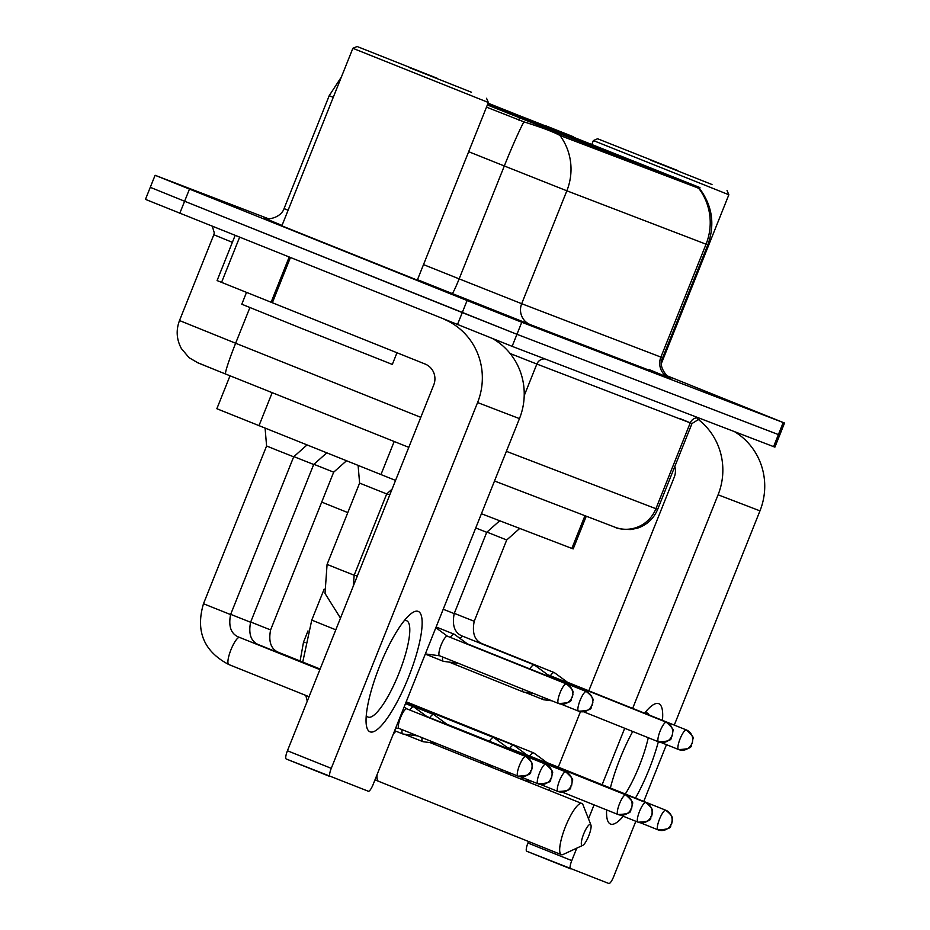 <?xml version="1.0" encoding="UTF-8"?>
<svg xmlns="http://www.w3.org/2000/svg" width="930" height="930" viewBox="0 0 930 930"><rect width="100%" height="100%" fill="white"/><g stroke="black" fill="none" stroke-linecap="round" stroke-linejoin="round"><path stroke-width="1.4" d="M487.739 104.021L619.45 156.449L487.913 103.59M546.677 127.956L518.684 116.843L546.677 127.956M626.704 158.646L598.711 147.544L626.704 158.646M646.71 166.331L618.706 155.217L646.71 166.331M526.671 120.284L498.678 109.17L526.671 120.284M487.692 104.16L490.842 105.462L487.657 104.241M533.692 121.528L505.699 110.426L533.692 121.528M553.699 129.2L525.706 118.098L553.699 129.2M573.705 136.873L545.712 125.771L573.705 136.873M395.564 480.415L216.853 408.723L230.024 375.801M488.076 103.184L699.941 187.581L561.778 134.594L487.367 104.951M586.272 516.197L573.182 548.921L481.415 513.744M281.86 225.839L422.569 282.232L281.86 225.851M151.602 187.814L150.276 187.325L145.464 199.369L512.128 346.344L773.586 446.632L778.398 434.589L779.724 435.077L516.952 334.3L778.398 434.589L783.223 422.546L784.536 423.034L666.647 375.627M457.455 324.617L462.28 312.573L516.952 334.3L184.605 201.24L462.28 312.573L467.093 300.529L521.765 322.268L783.223 422.546M150.276 187.325L184.605 201.24L150.276 187.325L155.101 175.282L467.093 300.529M699.139 188.86A56.742 55.102 111 0 1 706.056 244.195L707.811 244.846C715.124 224.63 712.403 205.89 699.651 188.592L559.93 135.466C553.769 132.014 541.748 127.48 523.869 121.842L486.495 107.136M268.456 218.748L155.101 175.282M773.586 446.632L774.899 447.121L784.536 423.034M370.035 731.817A64.856 15.473 -68.2 0 1 366.164 723.633A64.856 15.473 -68.2 0 1 379.766 665.845A64.856 15.473 -68.2 0 1 409.851 614.683A64.856 15.473 -68.2 0 1 418.198 611.394A64.856 15.473 -68.2 0 1 408.561 677.145A64.856 15.473 -68.2 0 1 370.035 731.817M366.269 715.379A51.882 12.381 111.8 0 0 368.059 717.053A51.882 12.381 111.8 0 0 368.106 717.077A51.882 12.381 111.8 0 0 398.889 673.425A51.882 12.381 111.8 0 0 406.677 620.74A51.882 12.381 111.8 0 0 406.631 620.729A51.882 12.381 111.8 0 0 404.225 620.729M443.982 319.211A64.856 62.984 111 0 1 477.578 402.55L331.266 768.343A8.103 1.93 111.8 0 0 330.057 776.562L286.219 758.985A8.103 1.93 -68.2 0 1 287.428 750.766L433.74 384.962A16.217 15.74 -69 0 0 425.138 364.049L217.085 280.569L235.116 235.464M492.97 338.787A64.856 62.984 111 0 1 519.463 418.616L373.163 784.409A8.103 1.93 111.8 0 1 368.338 791.244L286.219 758.985M437.344 78.353L357.085 46.5L437.344 78.353M352.877 48.302L488.355 102.498L417.303 280.128L281.825 225.944L352.865 48.302L357.085 46.5M246.508 292.404L241.788 304.215L298.995 327.395L392.321 364.432L396.982 352.761M409.898 67.82L471.487 92.256L409.898 67.82M581.994 845.463A11.346 2.709 111.8 0 0 582.726 845.382A11.346 2.709 111.8 0 0 588.713 835.931A11.346 2.709 111.8 0 0 590.91 824.957A11.346 2.709 111.8 0 0 590.422 824.387A11.346 2.709 111.8 0 0 583.68 833.954A11.346 2.709 111.8 0 0 581.994 845.463M582.726 845.382L563.15 854.461A27.563 6.58 -68.2 0 1 561.348 854.658A27.563 6.58 -68.2 0 1 561.336 854.647A27.563 6.58 -68.2 0 1 565.463 826.665A27.563 6.58 -68.2 0 1 581.82 803.474A27.563 6.58 -68.2 0 1 581.843 803.485A27.563 6.58 -68.2 0 1 583.029 804.869L590.91 824.957M321.722 502.095L347.797 512.593M549.374 128.677L487.901 103.637M610.696 153.101L562.115 133.769M607.069 151.671L529.856 120.935M549.444 128.166L487.878 103.672M610.638 152.973L562.394 133.385M529.868 120.912L607.034 151.59M515.243 115.076L487.762 103.986M487.773 103.939L515.255 115.053M306.993 444.982L293.682 456.816L276.884 450.155L266.584 445.982L265.096 428.207M406.794 708.834A10.544 2.511 111.8 0 0 406.782 708.823A10.544 2.511 111.8 0 0 406.77 708.823A10.544 2.511 111.8 0 0 400.516 717.704A10.544 2.511 111.8 0 0 398.935 728.388A10.544 2.511 111.8 0 0 398.947 728.388M326.744 452.887L313.689 464.489L293.892 456.63M426.858 716.53L413.873 706.986A14.589 3.476 111.8 0 0 413.687 706.881A14.589 3.476 111.8 0 0 413.676 706.87A14.589 3.476 111.8 0 0 409.746 710.02M402.051 729.643A14.589 3.476 111.8 0 0 402.818 733.968A14.589 3.476 111.8 0 0 403.027 734.014L417.733 735.921M545.759 764.204A10.544 2.511 111.8 0 0 545.747 764.193A10.544 2.511 111.8 0 0 539.481 773.063A10.544 2.511 111.8 0 0 537.9 783.758L538.052 783.816A10.544 10.23 111 0 0 551.327 777.794A10.544 10.23 -69 0 0 545.736 764.193L426.789 716.495A10.544 2.511 111.8 0 0 426.789 716.495A10.544 2.511 111.8 0 0 426.777 716.495A10.544 2.511 111.8 0 0 426.091 716.565M402.818 733.968A14.589 3.476 111.8 0 0 402.829 733.968L394.646 730.689M346.495 460.78L333.684 472.161L313.898 464.303M446.865 724.203L433.88 714.659A14.589 3.476 111.8 0 0 433.694 714.554A14.589 3.476 111.8 0 0 433.682 714.542A14.589 3.476 111.8 0 0 429.753 717.693M422.022 737.641A14.589 3.476 111.8 0 0 422.825 741.64A14.589 3.476 111.8 0 0 422.836 741.64A14.589 3.476 111.8 0 0 423.034 741.698L436.461 743.43M565.766 771.877A10.544 2.511 111.8 0 0 565.754 771.877L446.795 724.179A10.544 2.511 111.8 0 0 446.795 724.179A10.544 2.511 111.8 0 0 446.784 724.168A10.544 2.511 111.8 0 0 446.098 724.249M506.885 747.22L493.9 737.676A14.589 3.476 111.8 0 0 493.714 737.571A14.589 3.476 111.8 0 0 493.702 737.571A14.589 3.476 111.8 0 0 489.401 741.257M506.827 747.197A10.544 2.511 111.8 0 0 506.815 747.197A10.544 2.511 111.8 0 0 506.804 747.197A10.544 2.511 111.8 0 0 505.478 747.708M481.973 761.682A14.589 3.476 111.8 0 0 482.089 763.484M526.892 754.893L513.906 745.349A14.589 3.476 111.8 0 0 513.709 745.244A14.589 3.476 111.8 0 0 513.697 745.244A14.589 3.476 111.8 0 0 509.78 748.383M620.45 815.122L637.934 822.132A10.544 2.511 111.8 0 0 637.945 822.132A10.544 10.23 111 0 0 638.085 822.19C656.231 821.539 648.605 816.784 651.628 816.296L652.372 813.041C651.337 811.75 655.766 810.588 645.78 802.567A10.544 2.511 111.8 0 0 645.769 802.567A10.544 2.511 111.8 0 0 645.78 802.567A10.544 2.511 111.8 0 0 639.514 811.437A10.544 2.511 111.8 0 0 637.934 822.132L638.085 822.19A10.544 10.23 111 0 0 651.36 816.156A10.544 10.23 -69 0 0 645.769 802.567L526.822 754.869A10.544 2.511 111.8 0 0 526.822 754.869A10.544 2.511 111.8 0 0 526.81 754.869A10.544 2.511 111.8 0 0 526.124 754.939M501.968 769.703A14.589 3.476 111.8 0 0 502.2 771.551M546.898 762.577L533.913 753.021A14.589 3.476 111.8 0 0 533.715 752.916A14.589 3.476 111.8 0 0 533.704 752.916A14.589 3.476 111.8 0 0 529.786 756.055M665.799 810.251A10.544 2.511 111.8 0 0 665.787 810.239A10.544 2.511 111.8 0 0 659.521 819.109A10.544 2.511 111.8 0 0 657.94 829.804L658.091 829.862A10.544 10.23 111 0 0 671.355 823.829A10.544 10.23 -69 0 0 665.775 810.239L546.828 762.542A10.544 2.511 111.8 0 0 546.828 762.542A10.544 2.511 111.8 0 0 546.817 762.542A10.544 2.511 111.8 0 0 546.131 762.612M521.974 777.375A14.589 3.476 111.8 0 0 522.428 779.654M392.053 489.168L386.694 493.935L359.596 483.1L358.12 465.442M447.377 636.19L447.377 636.19A10.544 2.511 111.8 0 0 447.365 636.19A10.544 2.511 111.8 0 0 441.099 645.071A10.544 2.511 111.8 0 0 439.53 655.755A10.544 2.511 111.8 0 0 439.541 655.755L558.488 703.452A10.544 2.511 111.8 0 0 558.5 703.452A10.544 10.23 111 0 0 571.904 697.477A10.544 10.23 -69 0 0 566.324 683.887A10.544 2.511 111.8 0 0 560.069 692.757A10.544 2.511 111.8 0 0 558.488 703.452L558.639 703.51C576.786 702.859 569.16 698.105 572.183 697.616L572.927 694.373C571.88 693.071 576.321 691.908 566.335 683.887A10.544 2.511 111.8 0 0 566.324 683.887L447.377 636.19M389.763 494.9L386.903 493.749M467.453 643.897L454.456 634.353A14.589 3.476 111.8 0 0 454.27 634.248A14.589 3.476 111.8 0 0 454.259 634.237A14.589 3.476 111.8 0 0 450.341 637.375M442.645 656.999A14.589 3.476 111.8 0 0 443.412 661.335A14.589 3.476 111.8 0 0 443.622 661.381L458.327 663.288M586.33 691.56A10.544 2.511 111.8 0 0 580.076 700.43A10.544 2.511 111.8 0 0 578.495 711.125L578.646 711.183A10.544 10.23 111 0 0 591.91 705.149A10.544 10.23 -69 0 0 586.33 691.56A10.544 2.511 111.8 0 1 586.342 691.56A10.544 2.511 111.8 0 0 586.342 691.56L467.383 643.862A10.544 2.511 111.8 0 0 467.383 643.862A10.544 2.511 111.8 0 0 467.372 643.862A10.544 2.511 111.8 0 0 466.686 643.932M443.412 661.335A14.589 3.476 111.8 0 0 443.424 661.335L425.289 654.069M547.479 674.587L534.483 665.043A14.589 3.476 111.8 0 0 534.297 664.938A14.589 3.476 111.8 0 0 534.285 664.938A14.589 3.476 111.8 0 0 529.809 668.903M522.555 689.049A14.589 3.476 111.8 0 0 523.439 692.025A14.589 3.476 111.8 0 0 523.451 692.036A14.589 3.476 111.8 0 0 523.648 692.083L533.216 693.327M583.668 711.81L658.521 741.826A10.544 10.23 111 0 0 658.661 741.884C676.808 741.233 669.182 736.479 672.216 735.979L672.925 731.027C674.285 730.341 672.088 727.423 666.357 722.261L666.357 722.261A10.544 2.511 111.8 0 0 666.357 722.261A10.544 2.511 111.8 0 0 660.102 731.12A10.544 2.511 111.8 0 0 658.521 741.826L658.661 741.884A10.544 10.23 111 0 0 671.937 735.851A10.544 10.23 -69 0 0 666.357 722.261L547.398 674.564A10.544 2.511 111.8 0 0 547.398 674.564A10.544 2.511 111.8 0 0 547.398 674.552A10.544 2.511 111.8 0 0 545.805 675.308M499.712 520.765L486.716 532.309L475.73 527.961M519.719 528.438L506.722 539.981L486.936 532.111M567.486 682.26L554.489 672.716A14.589 3.476 111.8 0 0 554.303 672.611A14.589 3.476 111.8 0 0 554.292 672.611A14.589 3.476 111.8 0 0 550.374 675.75M542.55 697.058A14.589 3.476 111.8 0 0 543.446 699.697A14.589 3.476 111.8 0 0 543.655 699.755L551.943 700.825M686.375 729.934A10.544 2.511 111.8 0 0 686.363 729.934A10.544 2.511 111.8 0 0 680.109 738.792A10.544 2.511 111.8 0 0 678.528 749.499L678.668 749.557A10.544 10.23 111 0 0 691.943 743.523A10.544 10.23 -69 0 0 686.363 729.934L567.405 682.236A10.544 2.511 111.8 0 0 567.405 682.236L567.405 682.236A10.544 2.511 111.8 0 0 566.719 682.306M543.446 699.697A14.589 3.476 111.8 0 0 543.457 699.709L524.822 692.234M623.274 816.249A64.856 15.473 -68.2 0 1 610.545 824.073A64.856 15.473 -68.2 0 1 606.674 815.889A64.856 15.473 -68.2 0 1 606.616 809.925M610.359 788.024A64.856 15.473 -68.2 0 1 632.737 731.492M644.571 713.171A64.856 15.473 -68.2 0 1 650.361 706.94A64.856 15.473 -68.2 0 1 658.707 703.65A64.856 15.473 -68.2 0 1 662.451 720.343M649.152 715.007A51.882 12.381 111.8 0 0 647.187 712.996A51.882 12.381 111.8 0 0 647.14 712.985A51.882 12.381 111.8 0 0 644.723 712.973M697.326 418.744A64.856 62.984 111 0 1 718.088 494.795L632.656 708.393M734.456 431.625A64.856 62.984 111 0 1 759.973 510.861L674.285 725.086M658.347 741.756A64.856 15.473 -68.2 0 1 635.469 798.091M624.704 728.26L602.129 784.711M594.061 804.88L588.492 818.795M576.751 848.148L571.776 860.599A8.103 1.93 111.8 0 0 570.567 868.818L526.729 851.241A8.103 1.93 -68.2 0 1 526.717 851.241A8.103 1.93 -68.2 0 1 527.926 843.022L528.542 841.499M635.818 821.283L613.661 876.665A8.103 1.93 111.8 0 1 608.848 883.5L526.717 851.241M666.461 744.663L643.758 801.416M549.014 790.314L549.851 788.21M558.279 767.134L580.46 711.694M588.806 690.816L674.238 477.218A16.217 15.74 -69 0 0 674.796 466.523M625.309 794.011A51.882 12.381 111.8 0 0 648.268 737.711M677.854 170.597L597.595 138.756L677.854 170.597M597.595 138.756L593.375 140.558L728.853 194.754L661.509 363.142M650.407 160.076L711.996 184.512L650.407 160.076M272.188 392.669L258.959 425.754M561.778 134.594L561.185 136.082M519.568 117.843L518.696 120.028M698.756 187.139L698.163 188.616M394.192 441.506L380.963 474.579M584.958 515.697L571.857 548.433M523.869 121.842A56.742 3.767 -68.2 0 0 504.316 165.97L566.847 190.801L521.683 303.703L660.893 357.097L706.056 244.195L566.847 190.801A56.742 55.102 -69 0 0 559.93 135.466M423.51 264.608L459.153 278.872L504.316 165.97L468.674 151.706M333.254 97.359L329.22 95.662L284.057 208.564L288.091 210.261M649.105 369.57L669.484 378.01L530.274 324.617L417.465 279.709M282.034 225.42L264.05 217.98M189.429 189.197L179.792 213.284M521.765 322.268L512.128 346.344M669.484 378.01A16.217 15.74 -69 0 1 660.893 357.097L662.648 357.736C656.464 368.431 672.088 381.091 670.809 378.429M452.12 293.578A16.217 1.07 111.8 0 0 459.153 278.872L521.683 303.703A16.217 15.74 -69 0 0 530.274 324.617M220.422 371.954L225.63 374.034A32.422 2.151 -68.2 0 1 225.63 374.034L408.781 447.342L225.641 374.034A32.422 2.151 -68.2 0 1 235.639 343.24L179.502 320.548C175.875 330.197 176.526 339.555 181.42 348.622L189.104 357.713L197.974 362.874L220.422 371.954L198.45 363.014M232.372 242.335L213.819 234.732L214.307 232.942L212.342 226.327M524.206 395.657L536.854 364.049L510.128 353.516M420.79 417.338L235.639 343.24L249.891 307.598M506.385 451.329L655.917 508.698L690.234 422.883L536.854 364.049A8.103 7.87 111 0 1 544.945 358.934M657.673 509.338C653.79 518.533 647.129 524.776 637.724 528.089L631.005 529.542C622.275 529.414 616.962 528.647 615.079 527.252A32.422 31.492 -69 0 0 655.917 508.698L657.673 509.338L691.99 423.534L690.234 422.883A8.103 7.87 111 0 1 698.325 417.768M680.004 418.593L691.99 423.534L700.139 418.465M225.618 374.034L220.457 371.965M519.463 418.616L477.578 402.55M290.393 257.622L272.339 302.785M287.428 750.766L331.266 768.343M271.095 302.285L289.149 257.133M239.603 237.266L221.561 282.383M335.8 629.819L311.759 620.101L302.75 662.055M396.052 731.247A27.563 6.58 111.8 0 0 393.285 734.096M377.057 774.655A27.563 6.58 111.8 0 0 378.661 781.398A27.563 6.58 111.8 0 0 378.673 781.409M525.752 756.532A10.544 2.511 111.8 0 0 525.741 756.52C535.738 764.541 531.297 765.704 532.332 767.006L531.588 770.249C528.566 770.738 536.192 775.492 518.045 776.143A10.544 10.23 111 0 0 531.321 770.11A10.544 10.23 -69 0 0 525.729 756.52A10.544 2.511 111.8 0 0 519.475 765.39A10.544 2.511 111.8 0 0 517.894 776.085A10.544 2.511 111.8 0 0 517.905 776.085L518.045 776.143A10.544 10.23 111 0 1 517.905 776.085L398.935 728.388M203.484 603.744C195.416 631.168 203.856 651.43 228.78 664.532A14.589 3.476 111.8 0 0 228.792 664.532A14.589 3.476 111.8 0 1 230.803 650.14A14.589 3.476 111.8 0 1 239.417 637.387A14.589 3.476 111.8 0 1 239.638 637.434A14.589 3.476 111.8 0 0 239.638 637.434A14.589 3.476 111.8 0 0 239.649 637.445C231.233 634.527 228.21 626.901 230.582 614.579L203.484 603.744L266.584 445.982M525.741 756.52A10.544 2.511 111.8 0 0 525.729 756.52L406.782 708.823M545.747 764.193A10.544 2.511 111.8 0 0 545.736 764.193C551.478 769.366 553.664 772.284 552.315 772.97L551.595 777.922C548.572 778.41 556.198 783.165 538.052 783.816A10.544 10.23 111 0 1 537.912 783.769A10.544 2.511 111.8 0 0 537.912 783.769L520.416 776.748M258.854 645.141A14.589 3.476 111.8 0 1 259.423 645.06A14.589 3.476 111.8 0 1 259.644 645.106A14.589 3.476 111.8 0 0 259.644 645.106A14.589 3.476 111.8 0 0 259.656 645.118C251.24 642.2 248.217 634.574 250.589 622.251L230.675 614.335M565.742 771.865A10.544 2.511 111.8 0 0 559.488 780.735A10.544 2.511 111.8 0 0 557.907 791.43A10.544 2.511 111.8 0 0 557.919 791.442A10.544 10.23 111 0 0 571.334 785.466A10.544 10.23 -69 0 0 565.742 771.865A10.544 2.511 111.8 0 1 565.754 771.877C571.485 777.038 573.671 779.956 572.322 780.642L571.601 785.594C568.579 786.083 576.205 790.837 558.058 791.488L540.423 784.42M279.674 652.79A14.589 3.476 111.8 0 0 279.663 652.79C271.246 649.872 268.224 642.246 270.595 629.924L250.681 622.007M320.118 669.019L279.663 652.79A14.589 3.476 111.8 0 0 279.651 652.79A14.589 3.476 111.8 0 0 279.43 652.732A14.589 3.476 111.8 0 0 278.861 652.813M506.815 747.197L625.774 794.894A10.544 2.511 111.8 0 0 625.762 794.894A10.544 2.511 111.8 0 0 625.774 794.894C631.505 800.056 633.69 802.985 632.342 803.66L631.621 808.623C628.599 809.112 636.225 813.866 618.078 814.517A10.544 10.23 111 0 0 631.354 808.484A10.544 10.23 -69 0 0 625.762 794.894A10.544 2.511 111.8 0 0 619.508 803.753A10.544 2.511 111.8 0 0 617.927 814.459A10.544 2.511 111.8 0 0 617.938 814.459L618.078 814.517A10.544 10.23 111 0 1 617.938 814.459L562.371 792.174M305.063 642.758L303.517 642.107L308.004 630.889M640.456 822.794L657.94 829.804A10.544 2.511 111.8 0 0 657.952 829.804A10.544 10.23 111 0 0 658.091 829.862C676.238 829.211 668.612 824.457 671.634 823.968L672.378 820.713C671.344 819.423 675.773 818.261 665.787 810.239A10.544 2.511 111.8 0 0 665.775 810.239M386.694 493.935L354.179 575.228L337.381 568.567L327.081 564.394L359.596 483.1M586.342 691.56C596.328 699.581 591.887 700.743 592.933 702.045L592.189 705.289C589.167 705.777 596.793 710.532 578.646 711.183A10.544 10.23 111 0 1 578.507 711.125A10.544 2.511 111.8 0 0 578.507 711.125L561.011 704.115M357.248 576.182L354.272 574.984M534.297 664.938L463.268 636.457A14.589 3.476 111.8 0 0 463.256 636.457A14.589 3.476 111.8 0 0 463.268 636.457A14.589 3.476 111.8 0 0 463.047 636.399A14.589 3.476 111.8 0 0 460.141 638.526M451.666 662.427A14.589 3.476 111.8 0 0 452.41 663.543A14.589 3.476 111.8 0 0 452.422 663.555M486.716 532.309L454.2 613.602L443.215 609.255M686.363 729.934L686.363 729.934C692.094 735.095 694.28 738.025 692.931 738.699L692.222 743.663C689.188 744.151 696.814 748.906 678.668 749.557A10.544 10.23 111 0 1 678.528 749.499L661.044 742.489M506.722 539.981L474.207 621.275L454.305 613.358M483.286 644.141A14.589 3.476 111.8 0 0 483.275 644.13A14.589 3.476 111.8 0 0 483.054 644.083A14.589 3.476 111.8 0 0 482.484 644.165M474.207 621.275C471.847 633.597 474.87 641.212 483.275 644.13A14.589 3.476 111.8 0 0 483.263 644.13L554.303 672.611M759.973 510.861L718.088 494.795M527.926 843.022L571.776 860.599M699.941 187.581L699.441 188.848M341.391 76.992L329.22 95.662M707.811 244.846L662.648 357.736M265.399 218.492L269.805 218.736C281.871 216.771 284.208 208.494 284.057 208.564M179.502 320.548L213.819 234.732M615.079 527.252L494.516 481.008M486.541 98.278L488.355 102.498M305.796 695.408L307.26 701.185M374.976 779.852L561.336 854.647M430.009 742.593L581.843 803.485M324.163 589.109L311.759 620.101M239.649 637.445L319.885 669.612M406.852 708.858L404.166 706.881M293.682 456.816L230.582 614.579M228.78 664.532L309.051 696.71M399.017 728.423L395.727 727.992M259.656 645.118L320.001 669.309M405.48 703.592L413.687 706.881M313.689 464.489L250.589 622.251M405.608 703.289L433.694 714.554M333.684 472.161L270.595 629.924M404.201 734.177L422.825 741.64M405.968 702.394L493.714 737.571M300.099 660.986L303.517 642.107M492.633 765.96L486.181 765.123M406.085 702.092L513.709 745.244M511.361 773.469L504.897 772.632M406.201 701.79L533.715 752.916M531.367 781.142L523.625 780.131M340.473 618.125L325.012 593.445L327.081 564.394M447.446 636.225L435.845 627.692M353.272 586.133L354.179 575.228M439.599 655.778L425.347 653.93M436.135 626.971L454.27 634.248M523.439 692.025L449.19 662.102M463.268 636.457C454.863 633.539 451.841 625.925 454.2 613.602M591.968 144.092L593.375 140.558M727.051 190.534L728.853 194.754"/></g></svg>
